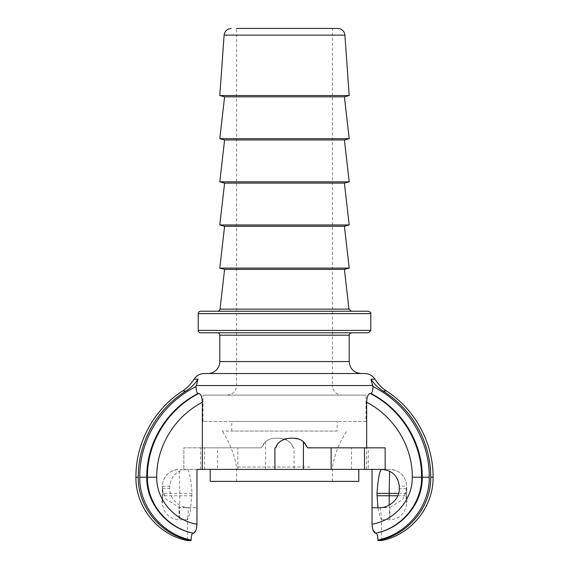<?xml version="1.0" encoding="UTF-8"?>
<svg xmlns="http://www.w3.org/2000/svg" width="569" height="569" viewBox="0 0 569 569"><rect width="100%" height="100%" fill="white"/><g stroke="black" fill="none" stroke-linecap="round" stroke-linejoin="round"><path stroke-width="0.43" stroke-dasharray="2.85 2.13" d="M244.478 469.397L358.79 469.397L244.478 469.397M358.79 481.381L210.21 481.381M310.318 481.381L236.569 481.381L310.318 481.381M310.318 467L236.569 467L310.318 467M318.064 431.053L222.195 431.053L318.064 431.053M337.225 431.053L231.775 431.053L337.225 431.053L337.225 421.465L231.775 421.465L337.225 421.465M368.292 469.397L351.521 469.397L368.292 469.397L368.292 447.831L351.521 447.831L368.292 447.831M217.479 469.397L200.708 469.397L217.479 469.397L217.479 447.831L200.708 447.831L217.479 447.831M351.343 311.229L217.657 311.229L351.343 311.229M200.622 311.229L368.378 311.229M344.409 269.379L224.591 269.379M368.378 332.801L200.622 332.801M351.599 332.801L217.401 332.801L351.599 332.801M389.246 505.059L389.801 519.703L389.943 507.42L378.627 507.74L380.355 507.74L381.557 519.077L381.557 540.55L377.908 540.55L377.908 540.052C377.852 535.82 377.14 533.53 375.775 533.189C401.913 528.117 422.746 503.721 422.241 477.199C422.575 442.582 401.878 409.154 370.903 393.499C372.226 393.015 372.894 390.704 372.901 386.564L371.009 379.189L374.935 379.189M377.908 540.55C407.532 535.322 431.288 507.463 430.726 477.199C430.925 442.774 412.383 409.196 383.008 390.988C378.165 387.923 374.16 383.99 371.009 379.189M194.065 379.189L197.991 379.189L196.099 386.564C196.106 390.704 196.774 393.015 198.097 393.499C167.137 409.154 146.425 442.568 146.759 477.199C146.254 503.721 167.087 528.117 193.225 533.189L191.966 534.319M191.696 535.031L191.092 540.55L187.443 540.55L187.443 519.077L187.599 519.725L190.074 512.719L192.03 493.366C190.899 478.785 189.427 470.798 187.599 469.397L196.974 469.397M135.92 477.199L138.274 477.199C137.712 507.463 161.468 535.322 191.092 540.55M197.991 379.189C194.84 383.99 190.835 387.923 185.992 390.988L182.521 390.988M187.599 469.397L179.199 469.397L179.825 495.763C179.733 519.504 178.851 528.928 179.057 507.42L196.974 507.74L188.645 507.74L187.443 519.077M196.974 507.74L196.682 527.555M195.9 530.351L193.225 533.189M193.261 533.189C167.841 528.103 146.937 503.842 147.435 477.199C147.051 442.469 168.104 408.99 198.78 393.499C200.9 393.954 202.087 396.878 202.336 402.276L202.336 447.831L183.851 447.831L183.851 469.397L294.088 469.397L294.088 447.831L293.263 447.831C291.712 442.483 287.196 439.282 279.706 438.244L274.912 438.244C268.383 438.571 263.867 441.764 261.356 447.831L202.336 447.831M198.097 393.499L198.78 393.499M375.775 533.189L375.739 533.189C401.159 528.132 422.063 503.857 421.565 477.199L412.276 477.199C412.596 446.245 394.04 416.373 366.664 402.276C366.913 396.878 368.1 393.947 370.22 393.499C400.896 408.99 421.949 442.469 421.565 477.199L429.239 477.199C429.823 506.823 406.728 534.135 377.908 540.052M373.086 530.322L372.026 524.191L372.026 507.74M381.386 469.397L366.664 469.397L366.664 402.276M381.557 519.077L381.401 519.725L379.95 516.453L377.937 507.74M204.235 373.541L364.765 373.541M231.775 431.053L231.775 421.465M365.981 421.465L203.019 421.465L365.981 421.465L365.981 395.106L203.019 395.106L365.981 395.106M203.019 421.465L203.019 395.106M342.012 395.106L226.988 395.106L342.012 395.106A9.588 9.588 0 0 1 332.431 385.519L236.569 385.519L332.431 385.519L332.431 28.45L236.569 28.45L332.431 28.45M307.644 447.831L385.149 447.831L385.149 469.397L381.244 469.397L389.801 469.397A16.778 16.75 -90 0 1 406.551 486.175L399.296 486.175M187.756 469.397L179.199 469.397A16.778 16.75 90 0 0 162.45 486.175L169.704 486.175C171.049 475.705 177.066 470.115 187.756 469.397L183.851 469.397L183.851 447.831L261.356 447.831L265.595 441.672C268.34 439.417 271.449 438.272 274.912 438.244L279.706 438.244C286.235 438.571 290.759 441.772 293.263 447.831L294.088 447.831M169.704 486.175L169.704 488.572C169.491 499.404 179.868 508.103 190.373 507.74M226.988 395.106C232.806 394.537 236 391.344 236.569 385.519L236.569 28.45L337.716 28.45M219.798 95.549L349.202 95.549M361.187 373.541L207.813 373.541L361.187 373.541M349.202 268.099L219.798 268.099M344.409 226.242L224.591 226.242M349.202 224.961L219.798 224.961M344.409 183.104L224.591 183.104M349.202 181.824L219.798 181.824M344.409 139.974L224.591 139.974M349.202 138.687L219.798 138.687M344.409 96.837L224.591 96.837M381.401 469.397L389.801 469.397L389.616 471.296M398.649 493.366L405.832 493.366L406.551 486.175M389.943 507.413L402.852 499.262L406.686 489.689L406.551 488.572L406.579 502.932L405.832 493.366M380.355 507.74L386.415 507.74M366.664 469.397L294.088 469.397M192.03 493.366L163.168 493.366L162.45 486.175M162.279 500.343C161.504 501.986 162.421 505.834 165.024 511.88C168.147 516.773 172.869 519.39 179.199 519.717L179.057 507.42L166.148 499.262L162.314 489.689L162.45 488.572L162.421 502.932L163.168 493.366M188.645 507.74L182.585 507.74M370.22 393.499L370.903 393.499M298.512 438.941L299.579 439.332M300.012 439.524L304.308 442.511M277.217 444.83L278.831 442.753M280.311 441.402L283.426 439.496M285.631 438.72L294.088 438.244M274.912 447.831L275.737 447.831M220.039 309.109L348.961 309.109M370.775 313.626L198.225 313.626M198.225 330.404L370.775 330.404M349.202 335.198L219.798 335.198M219.798 361.557L349.202 361.557M372.901 386.564C406.735 403.137 429.638 439.488 429.239 477.199M191.092 540.052C162.272 534.135 139.177 506.823 139.761 477.199L156.724 477.199C156.29 500.016 174.747 520.585 196.974 524.191M139.761 477.199C139.362 439.481 162.279 403.137 196.099 386.564M202.336 402.276C174.96 416.373 156.404 446.245 156.724 477.199M372.026 524.191C394.26 520.607 412.71 500.023 412.276 477.199M372.901 385.519L196.099 385.519M344.885 35.129L224.115 35.129M397.809 495.763L405.832 495.763M406.551 488.572L399.296 488.572M192.03 495.763L163.168 495.763M162.45 488.572L169.704 488.572M237.878 469.397L237.878 447.831M265.595 469.397L265.595 441.672M204.499 469.397L204.499 447.831M386.479 390.988L383.008 390.988M430.726 477.199L433.08 477.199M332.431 481.381L332.431 467C334.778 454.041 339.572 442.056 346.806 431.053M236.569 481.381L236.569 467C234.222 454.041 229.428 442.056 222.195 431.053M351.521 469.397L351.521 447.831M200.708 469.397L200.708 447.831M406.686 489.689L406.721 486.175C405.725 475.983 400.135 470.392 389.943 469.397M406.693 489.141L406.721 500.379C407.496 501.993 406.579 505.834 403.976 511.88C400.853 516.773 396.124 519.383 389.801 519.703L381.401 519.725M162.314 489.689L162.279 486.175C163.275 475.983 168.865 470.392 179.057 469.397M162.307 489.141L162.279 500.379M187.599 519.725L179.199 519.725"/><path stroke-width="0.85" d="M210.21 469.397L210.21 481.381L358.79 481.381L358.79 469.397M220.039 309.109L224.591 269.379L344.409 269.379L348.961 309.109L220.039 309.109A2.397 2.397 0 0 1 217.657 311.229M368.378 311.229L200.622 311.229A2.397 2.397 0 0 0 198.225 313.626L370.775 313.626C371.237 313.007 370.44 312.21 368.378 311.229M370.775 313.626L370.775 330.404L368.378 332.801L200.622 332.801A2.397 2.397 0 0 1 198.225 330.404L198.225 313.626M217.401 332.801A2.397 2.397 0 0 1 219.798 335.198L349.202 335.198C348.74 334.579 349.537 333.775 351.599 332.801M349.202 335.198L349.202 361.557L219.798 361.557L219.798 335.198M372.026 469.397L372.026 507.74L378.627 507.74L372.026 507.74L372.026 524.191C372.403 529.796 373.641 532.79 375.739 533.189L375.775 533.189C401.92 528.167 422.724 503.686 422.241 477.199C422.575 442.568 401.863 409.154 370.903 393.499C372.226 393.015 372.894 390.704 372.901 386.564L371.009 379.189C374.16 383.99 378.165 387.923 383.008 390.988C412.383 409.196 430.925 442.774 430.726 477.199C431.288 507.463 407.532 535.322 377.908 540.55L381.557 540.55C410.854 535.009 433.628 507.015 433.08 477.199L430.726 477.199M375.775 533.189C377.14 533.53 377.852 535.82 377.908 540.052L377.901 539.469M373.086 530.322L375.739 533.189C401.145 528.132 422.07 503.871 421.565 477.199C421.97 442.476 400.853 408.997 370.22 393.499L370.903 393.499M191.092 540.55C161.468 535.322 137.712 507.463 138.274 477.199L135.92 477.199C135.372 507.015 158.146 535.009 187.443 540.55L191.092 540.55L191.092 540.052C191.148 535.82 191.86 533.53 193.225 533.189C167.08 528.167 146.276 503.686 146.759 477.199C146.425 442.568 167.137 409.154 198.097 393.499C196.774 393.015 196.106 390.704 196.099 386.564L197.991 379.189L194.065 379.189A11.985 11.985 0 0 1 204.235 373.541L364.765 373.541C369.125 373.669 372.517 375.554 374.935 379.189L371.009 379.189M194.065 379.189C191.077 383.954 187.229 387.894 182.521 390.988L185.992 390.988C156.617 409.196 138.075 442.774 138.274 477.199C138.075 442.774 156.617 409.196 185.992 390.988C190.835 387.923 194.84 383.99 197.991 379.189M191.966 534.319L191.696 535.031M196.974 524.191C174.74 520.607 156.29 500.023 156.724 477.199L147.435 477.199C146.937 503.857 167.841 528.132 193.261 533.189C195.359 532.79 196.597 529.796 196.974 524.191L196.974 469.397L202.336 469.397L202.336 402.276C202.087 396.878 200.9 393.947 198.78 393.499C168.104 408.99 147.051 442.469 147.435 477.199L139.761 477.199C139.206 506.787 162.257 534.184 191.092 540.052M196.682 527.555L195.9 530.351M366.664 447.831L366.664 402.276C366.913 396.878 368.1 393.954 370.22 393.499M366.664 402.283C394.004 416.38 412.61 446.252 412.276 477.199L429.239 477.199C429.794 506.787 406.743 534.184 377.908 540.052L377.908 540.55M377.937 507.74L376.97 493.366C378.101 478.785 379.573 470.798 381.401 469.397M378.627 507.74C389.132 508.103 399.509 499.404 399.296 488.572L399.296 486.175C397.951 475.705 391.934 470.115 381.244 469.397M344.885 35.129L349.202 95.549L219.798 95.549L224.115 35.129L344.885 35.129A7.191 7.191 0 0 0 337.716 28.45L236.569 28.45M219.798 361.557A11.985 11.985 0 0 1 207.813 373.541M224.591 269.379L219.798 268.099L349.202 268.099L344.409 269.379M219.798 268.099L224.591 226.242L344.409 226.242L349.202 268.099M224.591 226.242L219.798 224.961L349.202 224.961L344.409 226.242M219.798 224.961L224.591 183.104L344.409 183.104L349.202 224.961M224.591 183.104L219.798 181.824L349.202 181.824L344.409 183.104M219.798 181.824L224.591 139.974L344.409 139.974L349.202 181.824M224.591 139.974L219.798 138.687L349.202 138.687L344.409 139.974M219.798 138.687L224.591 96.837L344.409 96.837L349.202 138.687M224.591 96.837L219.798 95.549M389.616 471.296L389.175 493.366L398.649 493.366M376.97 493.366L389.175 493.366L389.246 505.059M364.501 469.397L364.501 447.831L385.149 447.831L385.149 469.397L274.912 469.397L274.912 447.831L275.737 447.831C277.288 442.483 281.804 439.282 289.294 438.244L294.088 438.244L298.512 438.941M202.336 469.397L274.912 469.397M364.501 447.831L307.644 447.831L303.405 441.672C300.66 439.417 297.551 438.272 294.088 438.244M299.579 439.332L300.012 439.524M304.308 442.511L307.644 447.831M275.737 447.831L277.217 444.83M278.831 442.753L280.311 441.402M283.426 439.496L285.631 438.72M198.78 393.499L198.097 393.499M370.775 330.404L198.225 330.404M429.239 477.199C429.638 439.481 406.721 403.137 372.901 386.564M196.099 386.564C162.279 403.137 139.362 439.481 139.761 477.199M156.724 477.199C156.404 446.245 174.96 416.373 202.336 402.276M412.276 477.199C412.717 500.037 394.246 520.607 372.026 524.191M196.099 385.519L372.901 385.519M376.97 495.763L397.809 495.763M331.122 469.397L331.122 447.831M303.405 469.397L303.405 441.672M383.008 390.988L386.479 390.988C381.771 387.894 377.923 383.954 374.935 379.189M348.961 309.109L351.343 311.229M224.115 35.129C224.762 31.032 227.152 28.806 231.284 28.45M349.202 361.557C349.914 368.833 353.911 372.83 361.187 373.541M344.409 96.837L349.202 95.549M433.08 477.199C433.35 443.045 415.206 409.474 386.479 390.988M135.92 477.199C135.65 443.045 153.794 409.474 182.521 390.988"/></g></svg>
